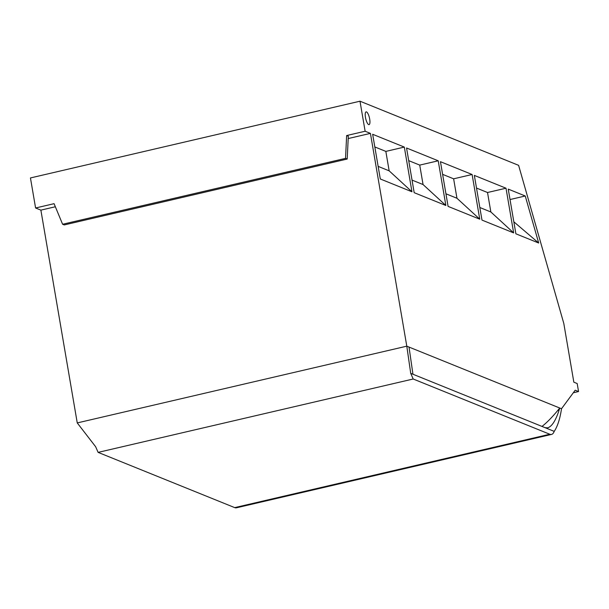 <?xml version="1.0" encoding="UTF-8"?>
<svg xmlns="http://www.w3.org/2000/svg" width="609" height="609" viewBox="0 0 609 609"><rect width="100%" height="100%" fill="white"/><g stroke="black" fill="none" stroke-linecap="round" stroke-linejoin="round"><path stroke-width="0.91" d="M545.04 427.655L547.613 427.853C551.853 426.566 555.674 420.69 559.077 410.222L559.762 408.03L561.513 408.738C560.014 418.809 557.585 426.353 554.22 431.37L410.717 373.34L406.797 346.171L77.252 422.92L95.636 446.717L98.118 452.38L413.191 379.004L549.79 434.24A28.463 8.282 -103.1 0 0 551.533 434.423L236.459 507.799A28.463 8.282 -103.1 0 1 234.709 507.617L549.79 434.24M98.118 452.38L234.709 507.617M554.22 431.37A28.463 8.282 -103.1 0 1 551.533 434.423M413.191 379.004L410.717 373.34M561.513 408.738L575.208 390.194L578.55 391.541L577.18 383.533L573.838 382.178L563.797 323.432L518.609 165.336L359.995 101.201L30.45 177.942L35.588 207.989L40.879 210.128L77.252 422.92M35.588 207.989L54.072 203.68L62.605 224.257L345.531 158.363L346.643 135.548L365.134 131.239L370.424 133.386L406.797 346.171L409.027 347.077L412.948 374.246M370.424 133.386L348.203 138.555M55.35 206.756L40.879 210.128M538.699 243.029L525.247 195.991L508.241 189.11L515.884 233.803L538.699 243.029L513.829 221.798M365.461 117.392A6.554 1.911 -103.1 0 1 366.093 111.866A6.554 1.911 -103.1 0 1 369.435 117.819A6.554 1.911 -103.1 0 1 369.069 124.632A6.554 1.911 -103.1 0 1 365.461 117.392M409.027 347.077L559.762 408.03L557.684 410.55C551.982 417.401 546.76 422.699 542.002 426.429M365.134 131.239L359.995 101.201M380.298 178.97L411.958 191.782L404.323 147.089L372.655 134.285L380.298 178.97M414.189 192.68L445.857 205.484L438.221 160.799L406.553 147.995L414.189 192.68M448.087 206.39L479.755 219.194L472.112 174.501L440.452 161.697L448.087 206.39M481.985 220.093L513.653 232.897L506.01 188.211L474.342 175.407L481.985 220.093M578.55 391.541L573.305 392.767M346.643 135.548L348.318 136.226L347.199 159.04L64.272 224.927L62.605 224.257M510.022 199.539L525.247 195.991M378.143 166.386L389.159 170.84L385.84 151.397L404.323 147.089M389.159 170.84L411.958 191.782M374.817 146.936L385.84 151.397M412.042 180.097L423.057 184.55L419.73 165.1L438.221 160.799M423.057 184.55L445.857 205.484M408.715 160.647L419.73 165.1M445.94 193.799L456.956 198.252L453.629 178.81L472.112 174.501M456.956 198.252L479.755 219.194M442.614 174.357L453.629 178.81M479.831 207.509L490.846 211.962L487.527 192.513L506.01 188.211M490.846 211.962L513.653 232.897M476.512 188.059L487.527 192.513M345.531 158.363L347.199 159.04M559.077 410.222L557.684 410.55"/></g></svg>
